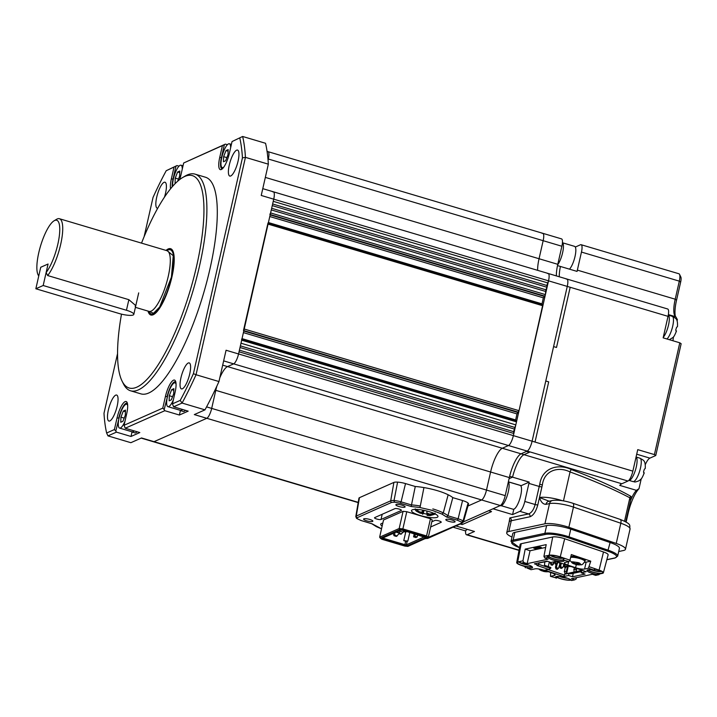 <?xml version="1.0" encoding="UTF-8"?>
<svg xmlns="http://www.w3.org/2000/svg" width="717" height="717" viewBox="0 0 717 717"><rect width="100%" height="100%" fill="white"/><g stroke="black" fill="none" stroke-linecap="round" stroke-linejoin="round"><path stroke-width="1.08" d="M636.293 466.901A12.207 3.388 -73.4 0 0 636.06 457.07A12.207 3.388 -73.4 0 1 636.293 466.901A12.207 3.388 -73.4 0 1 628.854 480.354A12.207 3.388 -73.4 0 0 636.293 466.901M643.857 473.193L643.534 471.831L644.386 469.088M628.854 480.354L633.021 481.591C634.904 481.519 633.461 482.926 638.955 480.793L640.666 479.422C641.536 478.929 642.737 476.724 644.26 472.826M633.021 481.591A12.207 3.388 -73.4 0 0 640.46 468.138A12.207 3.388 -73.4 0 0 639.976 458.19C643.221 460.341 645.614 459.848 645.255 468.461L644.834 468.891M569.881 560.309L572.309 563.042L571.727 561.922L572.632 561.805A13.533 11.911 78 0 0 575.106 563.463L576.298 563.634A13.533 5.682 -71.2 0 0 577.902 562.576L579.506 563.069L581.111 564.655L580.178 564.844A13.533 11.911 -102 0 1 580.08 564.853A13.533 11.911 -102 0 1 577.373 564.7L576.172 564.521A13.533 5.682 108.8 0 1 575.715 564.449A13.533 5.682 108.8 0 1 574.917 564.073L575.097 563.454M572.632 561.805L577.902 562.576M572.309 563.042A13.56 13.56 0 0 0 573.833 563.804A13.533 5.682 -71.2 0 0 574.622 563.992L574.263 563.643A13.533 11.911 -102 0 1 571.799 561.985M574.622 563.992L574.398 563.069M579.453 563.105A13.533 5.682 108.8 0 1 577.857 564.162L578.216 564.521A13.533 11.911 78 0 0 581.021 564.664M578.198 562.639L578.216 564.521M566.287 279.101A9.043 2.509 106.6 0 1 566.914 279.038A9.043 2.509 106.6 0 1 567.264 286.406L668.029 316.349L663.144 337.85L679.797 342.798L654.406 454.587L637.745 449.64L632.86 471.141A9.043 2.509 106.6 0 1 627.975 481.035L621.818 483.76A21.698 6.014 -73.4 0 0 619.739 485.382L636.391 490.329A21.698 6.014 -73.4 0 0 631.892 497.437L630.754 496.254C614.433 487.193 594.68 478.32 571.494 469.635C559.341 463.549 542.24 466.955 539.758 484.342L539.229 486.458L528.904 483.392A21.698 6.014 106.6 0 1 529.209 482.093L512.556 477.146L509.079 478.687L512.556 477.146A21.698 6.014 -73.4 0 1 523.975 454.686L529.397 452.284L526.484 451.414L527.21 451.092L521.053 453.816L526.484 451.414L529.397 452.284L523.975 454.686A21.698 6.014 -73.4 0 0 512.556 477.146L509.635 476.276A21.698 6.014 106.6 0 1 521.053 453.816A21.698 6.014 -73.4 0 0 509.33 477.576L505.225 495.635A9.043 2.509 106.6 0 1 500.341 505.53L463.433 521.886L488.618 510.728L491.53 511.597L462.214 524.584L460.26 524.002L462.214 524.584L491.53 511.597L488.618 510.728L493.018 508.783L512.583 514.591L519.915 511.346L528.59 513.928C531.53 512.87 533.708 509.733 535.124 504.517L524.799 501.452A9.043 2.509 106.6 0 1 519.915 511.346M570.185 287.275L556.509 347.467L553.587 346.598L567.264 286.406L570.185 287.275L556.509 347.467L553.587 346.598L545.771 380.996L548.693 381.865L535.016 442.057L532.104 441.197L545.771 380.996L548.693 381.865L535.016 442.057L532.104 441.197A9.043 2.509 106.6 0 1 527.21 451.092L627.975 481.035M542.169 233.383A9.043 2.509 106.6 0 1 542.796 233.312A9.043 2.509 106.6 0 1 543.154 240.688L539.05 258.738L543.154 240.688A9.043 2.509 -73.4 0 0 542.796 233.312L561.528 238.886A9.043 2.509 106.6 0 1 561.886 246.254L557.781 264.313A21.698 6.014 -73.4 0 0 556.374 275.902A21.698 6.014 106.6 0 1 557.503 265.595L560.416 266.464A21.698 6.014 -73.4 0 0 559.287 276.771A21.698 6.014 -73.4 0 1 560.416 266.464L577.077 271.411A21.698 6.014 106.6 0 1 577.355 270.13L581.46 252.07A9.043 2.509 -73.4 0 0 581.102 244.703A9.043 2.509 -73.4 0 0 580.483 244.766L575.303 247.06M455.86 525.946L474.475 531.476L467.143 534.73A9.043 2.509 -73.4 0 1 466.525 534.792L519.018 550.396M513.802 509.222L512.583 514.591M520.945 486.063A128.854 35.733 -73.4 0 0 521.223 485.633L508.371 481.815M529.209 482.093L521.223 485.633M581.46 252.07L679.304 281.145L675.208 299.204A21.698 6.014 -73.4 0 0 674.652 315.507A21.698 6.014 -73.4 0 0 675.817 316.797L668.369 314.584M465.647 530.571A9.043 2.509 -73.4 0 0 466.525 534.792M528.904 483.392L524.799 501.452M539.758 484.342L542.384 484.898L537.804 504.858C535.993 511.418 533.412 515.38 530.051 516.742A2.259 1.99 78 0 0 528.59 513.928L509.814 517.934L509.187 521.886M630.754 496.254A2.259 0.86 -62.1 0 0 629.867 497.795C613.358 489.119 593.416 480.498 570.051 471.947C558.149 465.996 544.095 470.621 542.384 484.898L539.507 497.535A18.086 3.997 12.8 0 1 562.531 500.744M630.386 498.638A2.259 1.192 148.8 0 1 631.892 497.437L630.619 500.296L629.867 497.795L624.552 521.178M636.391 490.329L638.981 488.725A23.966 6.641 -73.4 0 0 628.101 513.417L626.138 522.039M641.24 478.777L638.981 488.725M654.406 454.587L655.75 455.537L649.889 458.127A13.56 3.764 -73.4 0 0 645.273 464.67M655.75 455.537L681.15 343.739L679.797 342.798M668.029 316.349A9.043 2.509 -73.4 0 0 667.67 308.982L566.914 279.038A9.043 2.509 106.6 0 1 567.264 286.406L532.104 441.197A9.043 2.509 106.6 0 1 527.21 451.092L508.478 445.526L502.321 448.25A21.698 6.014 -73.4 0 0 490.598 472.01L486.493 490.069A9.043 2.509 106.6 0 1 481.609 499.964L467.941 506.014L481.609 499.964A9.043 2.509 -73.4 0 0 486.493 490.069L490.598 472.01A21.698 6.014 106.6 0 1 502.321 448.25L508.478 445.526A9.043 2.509 -73.4 0 0 513.363 435.622A9.043 2.509 106.6 0 1 508.478 445.526L233.67 363.86A9.043 2.509 -73.4 0 0 238.555 353.956L273.724 199.174A9.043 2.509 -73.4 0 0 273.365 191.797A9.043 2.509 106.6 0 1 273.724 199.174L548.532 280.84A9.043 2.509 -73.4 0 0 548.173 273.473A9.043 2.509 106.6 0 1 548.532 280.84L546.82 285.465L547.062 287.284L545.843 289.758L545.404 294.597L270.596 212.931L269.861 214.41M675.817 316.797L677.395 319.639L677.081 321.019M680.657 282.086L679.304 281.145A9.043 2.509 -73.4 0 0 679.537 274.351L680.827 276.995A6.785 1.882 106.6 0 1 680.657 282.086L676.552 300.145A23.966 6.641 -73.4 0 0 675.396 316.52M679.537 274.351A9.043 2.509 -73.4 0 0 678.954 273.777L581.102 244.703M673.514 336.838A13.56 3.764 -73.4 0 0 672.985 340.772M625.475 549.24A18.086 3.997 -167.2 0 0 616.235 543.441L568.859 527.3L573.448 507.089A4.517 1.9 -71.2 0 0 572.811 503.253L620.187 519.404C632.833 524.656 628.943 525.113 630.064 529.038L625.475 549.24A18.086 3.997 -167.2 0 1 623.369 550.531L618.717 551.525M511.992 537.042A18.086 3.997 12.8 0 1 506.722 532.785A18.086 3.997 12.8 0 1 507.699 531.844A18.086 3.997 -167.2 0 1 508.828 531.494L544.929 523.795L549.527 503.585L545.951 504.347C543.029 504.275 540.878 501.999 539.507 497.535L549.123 501.201M568.859 527.3A18.086 3.997 -167.2 0 0 544.929 523.795M545.951 504.347A4.517 3.979 -102 0 1 548.89 501.246L549.374 501.237M358.222 502.357L154.03 441.672L206.801 418.298A9.043 2.509 -73.4 0 0 211.685 408.403L215.781 390.344A21.698 6.014 106.6 0 1 216.892 386.06A21.698 6.014 -73.4 0 0 215.781 390.344L211.685 408.403A9.043 2.509 106.6 0 1 206.801 418.298L154.03 441.672A9.043 2.509 106.6 0 1 153.402 441.744A9.043 2.509 -73.4 0 0 154.03 441.672L141.536 437.962L130.861 442.694L107.962 435.882L116.432 432.136L131.005 436.465L139.806 432.566L125.233 428.237L164.811 410.707L179.384 415.035L188.177 411.137L173.604 406.808L182.073 403.053L204.972 409.855L194.307 414.587L500.341 505.53M267.952 158.905L268.337 159.022A9.043 2.509 -73.4 0 0 267.988 151.645A9.043 2.509 106.6 0 1 268.337 159.022L268.068 160.232L268.337 159.022L561.886 246.254M222.673 365.15L227.513 366.584L233.67 363.86L227.513 366.584A21.698 6.014 -73.4 0 0 219.796 377.823A21.698 6.014 106.6 0 1 227.513 366.584L621.818 483.76M172.179 186.823A13.56 3.764 106.6 0 1 173.039 179.062L175.97 166.165L166.219 170.718L177 165.555L178.999 166.147M222.449 168.719A13.56 3.764 106.6 0 1 221.947 168.683A13.56 3.764 106.6 0 1 221.419 157.632L224.349 144.735L183.669 162.992L225.371 144.126L227.37 144.717M193.411 373.674A178.587 49.527 106.6 0 1 180.218 400.4L182.073 403.053A180.845 50.154 106.6 0 0 196.046 374.74L193.411 373.674L242.445 157.83L245.438 157.355A180.845 50.154 106.6 0 0 242.642 136.472L232.039 141.563L242.642 136.472L265.541 143.275A180.845 50.154 106.6 0 1 268.337 164.166L245.438 157.355L196.046 374.74L218.954 381.543L226.061 350.246L238.555 353.956A9.043 2.509 106.6 0 1 233.67 363.86L223.641 360.875M548.039 282.991L273.231 201.325L273.724 199.174L261.23 195.454L268.337 164.166M218.954 381.543A180.845 50.154 106.6 0 1 204.972 409.855M180.218 400.4L172.447 403.841L173.604 406.808M180.388 410.599L179.384 415.035M167.411 396.788L164.175 409.595L164.811 410.707M164.175 409.595L162.777 408.125L124.077 425.271L125.233 428.237M134.178 430.899A12.655 3.513 106.6 0 1 132.009 432.028L131.005 436.465M119.04 418.217L115.795 431.025L116.432 432.136M115.795 431.025L114.397 429.555L106.636 433.005L107.962 435.882M106.636 433.005A178.587 49.527 -73.4 0 1 103.992 413.288L117.57 353.517M144.126 236.655L153.035 197.444A178.587 49.527 -73.4 0 1 166.219 170.718M224.349 144.735L225.371 144.126M175.97 166.165L177 165.555M180.926 377.85A13.56 3.764 106.6 0 1 189.189 362.901A13.56 3.764 106.6 0 1 189.718 373.951A13.56 3.764 106.6 0 1 181.455 388.901A13.56 3.764 106.6 0 1 180.926 377.85M141.527 243.126A110.768 30.714 106.6 0 1 182.441 177.664L184.968 176.158A113.026 31.342 106.6 0 1 195.006 174.123L205.42 177.216A113.026 31.342 106.6 0 1 209.866 269.323A113.026 31.342 106.6 0 1 141.025 393.902L130.611 390.81A113.026 31.342 106.6 0 1 123.315 383.622L122.015 380.978A110.768 30.714 106.6 0 1 121.496 314.145M238.071 161.128A13.56 3.764 106.6 0 1 229.807 176.077A13.56 3.764 106.6 0 1 229.279 165.027A13.56 3.764 106.6 0 1 237.542 150.077A13.56 3.764 106.6 0 1 238.071 161.128M157.686 208.262A13.56 3.764 106.6 0 1 157.256 208.226A13.56 3.764 106.6 0 1 156.718 197.166A13.56 3.764 106.6 0 1 164.982 182.217A13.56 3.764 106.6 0 1 165.519 193.276A13.56 3.764 106.6 0 1 164.48 197.076M117.167 406.1A13.56 3.764 106.6 0 1 108.903 421.049A13.56 3.764 106.6 0 1 108.366 409.99A13.56 3.764 106.6 0 1 116.629 395.04A13.56 3.764 106.6 0 1 117.167 406.1M114.397 429.555L117.041 417.948A14.923 4.141 106.6 0 1 122.257 404.585A14.923 4.141 106.6 0 1 127.088 402.452A14.923 4.141 106.6 0 1 126.712 413.664L124.077 425.271M162.777 408.125L165.412 396.519A14.923 4.141 106.6 0 1 170.628 383.156A14.923 4.141 106.6 0 1 175.468 381.023A14.923 4.141 106.6 0 1 175.091 392.235L172.447 403.841M242.445 157.83A178.587 49.527 -73.4 0 0 239.81 138.121M232.039 141.563L229.404 153.169A14.923 4.141 106.6 0 1 221.643 169.346A14.923 4.141 106.6 0 1 219.725 157.453L222.36 145.847M183.669 162.992L181.025 174.598A14.923 4.141 106.6 0 1 179.635 179.591M170.565 188.759A14.923 4.141 106.6 0 1 171.354 178.891L173.989 167.276M165.412 396.519L167.106 396.698A13.56 3.764 106.6 0 1 175.36 381.749A13.56 3.764 106.6 0 1 175.799 382M117.041 417.948L118.726 418.128A13.56 3.764 106.6 0 1 126.99 403.178A13.56 3.764 106.6 0 1 127.429 403.429M195.006 174.123A113.026 31.342 106.6 0 1 199.46 266.231A113.026 31.342 106.6 0 1 130.611 390.81M182.441 177.664A110.768 30.714 106.6 0 1 196.646 265.935A110.768 30.714 106.6 0 1 157.928 365.168A110.768 30.714 106.6 0 1 122.015 380.978M166.039 250.412A34.586 9.59 106.6 0 1 170.583 248.691A34.586 9.59 106.6 0 1 171.946 276.879A34.586 9.59 106.6 0 1 150.875 315.005A34.586 9.59 106.6 0 1 148.007 311.079M420.332 515.541A13.56 2.993 12.8 0 1 411.504 510.585A13.56 2.993 12.8 0 1 429.133 511.642A13.56 2.993 12.8 0 1 437.962 516.598A13.56 2.993 12.8 0 1 420.332 515.541M382.152 526.081A13.56 2.993 12.8 0 1 380.727 524.226A13.56 2.993 12.8 0 1 382.815 523.168M366.692 520.811A4.75 1.049 12.8 0 1 363.6 519.081A4.75 1.049 12.8 0 1 369.775 519.449L369.775 519.449A4.75 1.049 12.8 0 1 372.858 521.178A4.75 1.049 12.8 0 1 366.692 520.811M448.905 521.376A4.75 1.049 12.8 0 1 445.822 519.637A4.75 1.049 12.8 0 1 451.988 520.013L451.988 520.013A4.75 1.049 12.8 0 1 455.08 521.743A4.75 1.049 12.8 0 1 448.905 521.376M398.948 506.525A4.75 1.049 12.8 0 1 395.856 504.795A4.75 1.049 12.8 0 1 402.022 505.162L402.022 505.162A4.75 1.049 12.8 0 1 405.114 506.892A4.75 1.049 12.8 0 1 398.948 506.525M376.757 519.027L376.757 519.027A3.424 0.762 12.8 0 1 374.525 517.773A3.424 0.762 12.8 0 1 374.713 517.593L394.906 508.649A3.424 0.762 12.8 0 1 398.715 508.962A3.424 0.762 12.8 0 1 401.412 510.343A3.424 0.762 12.8 0 1 401.224 510.522L381.023 519.466A3.424 0.762 12.8 0 1 376.757 519.027M425.324 538.664L461.452 523.15L461.497 522.11L457.401 520.228L446.583 517.011L441.986 514.089L432.109 510.325L420.001 507.546L411.173 506.489L415.268 486.493L405.517 483.59A9.043 1.999 -167.2 0 0 397.594 482.129A9.491 2.097 -167.2 0 0 393.902 482.416L359.45 497.679A9.491 2.097 -167.2 0 0 358.939 498.198L355.793 516.545A8.496 1.882 12.8 0 1 356.259 516.079A1.353 1.264 -113.9 0 0 357.227 517.674L357.183 518.714L361.278 520.587L372.096 523.804L381.525 528.814M411.173 506.489L400.355 503.28L394.475 502.196L391.679 502.411L357.227 517.674M403.088 511.32L399.181 528.519L379.625 537.176L383.532 519.977L403.088 511.32L406.781 511.705L430.46 518.741L432.234 519.977L428.327 537.176L426.552 535.94L402.873 528.904L406.781 511.705M431.822 521.779L434.744 520.479A3.424 0.762 12.8 0 1 438.544 520.802A3.424 0.762 12.8 0 1 441.242 522.182A3.424 0.762 12.8 0 1 441.054 522.361L430.639 526.977M376.694 526.735L376.12 526.457M372.096 523.804L371.648 523.67M357.183 518.714L361.108 520.542M394.475 502.196L394.018 500.556L397.594 482.129M420.001 507.546L423.935 487.578A26.224 5.799 -167.2 0 0 415.268 486.493M441.986 514.089L443.285 512.888L448.152 494.775A24.862 5.494 -167.2 0 0 423.935 487.578M446.583 517.011L447.919 515.783L452.803 497.643A26.224 5.799 -167.2 0 0 448.152 494.775M461.497 522.11L463.03 521.071L468.084 503.074A9.043 1.999 -167.2 0 0 462.564 500.547L452.803 497.643M430.46 518.741L426.552 535.94L425.719 536.827L402.73 529.997L402.873 528.904L399.181 528.519L399.692 529.675L380.386 538.225L379.625 537.176M380.386 538.225L381.847 539.247L404.827 546.076L407.865 546.399L428.327 537.176M457.401 520.228L458.118 518.812A8.039 1.775 12.8 0 1 463.03 521.071A8.496 1.882 12.8 0 1 463.433 521.877L468.524 503.97A9.491 2.097 -167.2 0 0 468.084 503.074M427.171 537.84L425.719 536.827M402.73 529.997L399.692 529.675M406.889 545.978L425.862 537.58L402.802 530.311L400.669 530.087L381.695 538.494L404.755 545.754L406.889 545.978L406.378 544.821L404.899 544.669L404.755 545.754M424.536 536.773L406.378 544.821L407.157 541.38L405.679 541.227L404.899 544.669L383.559 538.324L382.726 539.211M382.986 537.92L383.559 538.324L383.72 537.598M417.679 534.73L417.177 536.943L415.86 537.526L413.575 536.845L414.892 536.262L417.177 536.943M409.801 532.39L407.83 541.084L407.157 541.38M405.679 541.227L403.77 540.654L405.714 532.104M414.892 536.262L415.394 534.057M403.77 540.654L407.83 541.084M414.283 533.726L413.575 536.845M546.641 525.579L544.884 533.323L513.121 540.098A18.239 4.033 12.8 0 0 511.992 540.439A18.239 4.033 12.8 0 0 511.006 541.398L512.763 533.654A18.239 4.033 12.8 0 1 513.748 532.704A18.239 4.033 12.8 0 1 514.878 532.355L546.641 525.579A18.239 4.033 12.8 0 1 570.777 529.11L610.113 542.527A18.239 4.033 12.8 0 1 619.434 548.371L617.678 556.114A18.239 4.033 12.8 0 0 608.357 550.262L569.02 536.854L568.411 537.804L607.747 551.212A17.342 3.836 12.8 0 1 614.586 558.005L606.86 559.654M600.129 570.678A4.75 1.049 12.8 0 1 600.12 570.696A4.75 1.049 12.8 0 1 599.573 571.028A4.75 1.049 12.8 0 1 593.049 570.024M566.036 577.759A4.75 1.049 12.8 0 1 561.572 576.746M561.294 557.441A4.75 1.049 12.8 0 1 561.294 557.459A4.75 1.049 12.8 0 1 560.739 557.79A4.75 1.049 12.8 0 1 555.415 557.172A4.75 1.049 12.8 0 1 552.036 555.352A4.75 1.049 12.8 0 1 552.036 555.343M527.201 564.521A4.75 1.049 12.8 0 1 522.738 563.508M594.913 569.128A7.69 1.703 12.8 0 1 602.585 572.211A7.69 1.703 12.8 0 1 601.805 573.179A7.69 1.703 12.8 0 1 594.348 572.471A7.69 1.703 12.8 0 1 587.967 569.827M591.337 569.809A6.328 1.398 -167.2 0 0 600.936 571.494A6.328 1.398 -167.2 0 0 601.446 571.315M570.723 579.784A7.69 1.703 12.8 0 1 570.32 579.901A7.69 1.703 12.8 0 1 562.854 579.193A7.69 1.703 12.8 0 1 556.473 576.549M559.852 576.522A6.328 1.398 -167.2 0 0 567.685 578.305M563.41 559.816A7.69 1.703 12.8 0 1 562.97 559.941A7.69 1.703 12.8 0 1 553.533 558.695A7.69 1.703 12.8 0 1 549.159 555.657A7.69 1.703 12.8 0 1 549.294 555.594A7.69 1.703 12.8 0 1 549.769 555.442A7.69 1.703 12.8 0 1 556.966 556.087A7.69 1.703 12.8 0 1 563.454 558.642M550.575 555.343A6.328 1.398 -167.2 0 0 555.675 557.602A6.328 1.398 -167.2 0 0 562.101 558.256A6.328 1.398 -167.2 0 0 562.612 558.077M531.889 566.547A7.69 1.703 12.8 0 1 531.485 566.663A7.69 1.703 12.8 0 1 522.048 565.408A7.69 1.703 12.8 0 1 517.665 562.379A7.69 1.703 12.8 0 1 517.799 562.307A7.69 1.703 12.8 0 1 518.283 562.164A7.69 1.703 12.8 0 1 520.085 562.038M519.09 562.056A6.328 1.398 -167.2 0 0 520.659 563.132M520.909 563.239A6.328 1.398 -167.2 0 0 528.85 565.068M568.599 561.689L567.828 565.086A6.785 1.497 12.8 0 1 564.369 562.908A6.785 1.497 12.8 0 1 564.736 562.558A6.785 1.497 12.8 0 1 565.157 562.424L569.02 561.599L569.97 560.174L571.332 554.564L590.754 561.178L588.442 568.222L584.57 569.047A6.785 1.497 12.8 0 1 575.599 567.73L576.316 564.593M569.02 561.599L563.687 560.102A8.138 1.801 12.8 0 1 564.01 560.784A8.138 1.801 12.8 0 1 557.028 561.017A8.138 1.801 12.8 0 1 548.46 557.871L547.958 557.396L544.839 558.059L548.111 559.179L527.12 563.652L523.849 562.54L520.721 563.203L522.317 563.445A8.138 1.801 12.8 0 1 532.525 567.505A8.138 1.801 12.8 0 1 526.861 567.954L531.055 569.701L534.927 568.877A6.785 1.497 12.8 0 1 543.898 570.194L551.669 572.838A6.785 1.497 12.8 0 1 555.128 575.016A6.785 1.497 12.8 0 1 554.34 575.491L550.477 576.325L555.809 577.821A8.138 1.801 12.8 0 1 555.487 577.131A8.138 1.801 12.8 0 1 555.926 576.71A8.138 1.801 12.8 0 1 556.428 576.558A8.138 1.801 12.8 0 1 564.234 577.284A8.138 1.801 12.8 0 1 571.037 580.053L571.539 580.528L574.658 579.865L571.386 578.744L592.376 574.263L595.657 575.384L598.776 574.72L597.18 574.478A8.138 1.801 12.8 0 1 586.972 570.418A8.138 1.801 12.8 0 1 587.411 569.997A8.138 1.801 12.8 0 1 587.922 569.836A8.138 1.801 12.8 0 1 592.636 569.97L594.214 570.185L594.527 568.545L599.089 570.105A8.38 1.855 12.8 0 1 603.373 572.802A8.38 1.855 12.8 0 1 602.916 573.224A8.38 1.855 12.8 0 1 602.397 573.385L600.039 573.851M525.068 566.636L520.99 565.238A8.38 1.855 12.8 0 1 516.706 562.567L520.166 544.364A9.043 1.999 12.8 0 1 521.223 543.701L552.708 536.988A9.043 1.999 12.8 0 1 564.673 538.736L603.499 551.973A9.043 1.999 12.8 0 1 608.115 554.895L603.373 572.802M587.68 569.898A8.138 1.801 -167.2 0 0 597.476 573.188L599.932 573.914L598.776 574.72M594.743 569.603L594.527 568.545L589.383 566.788M563.625 558.247L564.826 558.418L563.445 559.117M520.094 561.447L520.721 563.203M538.718 547.68L541.344 547.582L538.718 547.68M539.032 548.236L541.658 548.138L539.946 548.523L539.13 547.922M539.704 547.25L538.897 546.614L537.203 547.035M537.114 547.403L539.74 547.304L537.114 547.403M584.498 562.271A6.785 1.497 -167.2 0 0 586.139 562.164L590.754 561.178M582.536 570.445L581.675 570.633L581.191 572.784L586.228 571.709L555.944 561.384L550.898 562.451L547.017 561.133L534.425 563.822L538.306 565.139L538.601 562.926M567.828 565.086L575.599 567.73M516.706 562.567A8.38 1.855 12.8 0 1 517.683 561.958L522.935 560.837L525.202 549.105L546.193 544.624L543.925 556.365L549.177 555.245A8.38 1.855 12.8 0 1 560.264 556.867L569.97 560.174M550.477 576.325L550.683 572.498M571.055 580.071L570.911 580.098A8.38 1.855 12.8 0 1 559.825 578.476L556.491 577.337M538.306 565.139L536.943 565.435L548.595 569.406L550.683 568.375L538.512 564.234M576.504 577.651L576.163 578.986L574.658 579.865M556.186 576.62L556.491 577.086M547.958 557.396L546.704 555.765L548.756 556.58A8.138 1.801 -167.2 0 0 555.827 559.412A8.138 1.801 -167.2 0 0 563.607 560.013M525.283 567.73L525.722 566.457L527.156 566.663A8.138 1.801 -167.2 0 0 532.113 566.735M594.214 570.185L588.442 568.222M581.191 572.784L585.072 574.102L572.48 576.791L568.599 575.464L563.562 576.54L544.92 570.185L548.595 569.406M544.472 565.337L544.821 561.922M545.655 547.429L530.051 550.755L525.202 549.105M541.308 547.528L539.802 547.035M541.622 548.075L541.362 547.501M539.041 548.102L536.191 547.188L535.644 547.716L536.191 547.188M535.653 547.654L533.672 548.129L535.106 547.421M530.051 550.755L527.12 563.652M523.849 562.54L522.935 560.837M543.925 556.365L544.839 558.059M573.268 573.313L572.48 576.791M563.562 576.54L564.485 575.115L548.057 569.522M568.599 575.464L569.083 573.313L564.888 574.209L564.996 573.734M564.835 573.564L564.485 575.115M549.347 561.922L548.281 566.636M538.261 548.084L538.772 547.976M538.673 548.406L539.318 548.442M539.265 548.666L537.822 548.98L537.284 548.433M537.221 548.72L535.644 547.716M536.092 547.618L538.162 548.514M535.007 547.851L537.696 548.926M537.678 549.007L536.343 549.294L535.823 548.72M535.751 549.034L536.639 548.846L534.828 548.272M534.757 548.604L535.644 548.406L533.672 548.129M569.083 573.313L571.512 573.69M544.57 565.31L547.68 566.367L547.537 567.013M547.671 566.421L550.871 567.514L550.683 568.375M663.279 337.277A12.207 3.388 -73.4 0 0 668.531 325.007A12.207 3.388 -73.4 0 0 668.271 315.166A12.207 3.388 -73.4 0 1 668.531 325.007A12.207 3.388 -73.4 0 1 663.279 337.277M54.071 220.8A29.388 8.147 106.6 0 1 57.835 244.219A29.388 8.147 106.6 0 1 46.112 272.612L48.066 264.017L40.735 267.262L38.781 275.857A29.388 8.147 106.6 0 1 38.037 274.736A29.388 8.147 106.6 0 1 38.781 252.662A29.388 8.147 106.6 0 1 54.071 220.8L56.589 219.294A31.647 8.774 106.6 0 1 59.403 218.721A31.647 8.774 106.6 0 1 60.649 244.515A31.647 8.774 106.6 0 1 47.663 275.543L128.863 299.679L135.8 305.63L135.155 306.374M135.414 307.342L148.948 311.366A31.647 8.774 -73.4 0 0 151.386 310.999A31.647 8.774 -73.4 0 0 168.226 276.484A31.647 8.774 -73.4 0 0 168.818 252.321A31.647 8.774 -73.4 0 0 166.98 250.69L59.403 218.721M47.663 275.543L46.112 272.612M167.24 250.78L173.254 255.709L171.426 277.112L159.685 306.993L153.528 313.266L149.217 311.429M166.864 250.654A33.457 9.276 106.6 0 1 170.261 249.776A33.457 9.276 106.6 0 1 171.578 277.04A33.457 9.276 106.6 0 1 151.197 313.921A33.457 9.276 106.6 0 1 148.831 311.33M124.991 421.246A12.431 3.451 106.6 0 1 119.587 428.094L132.071 431.804A12.431 3.451 -73.4 0 0 134.052 430.863M119.587 428.094A12.431 3.451 106.6 0 1 119.094 417.966A12.431 3.451 106.6 0 1 126.667 404.263A12.431 3.451 106.6 0 1 127.68 405.607M125.493 410.106L123.297 411.083L120.931 417.151L120.761 422.25L122.957 421.273L125.323 415.206L125.493 410.106M123.297 411.083L125.439 411.719M120.931 417.151L124.184 418.119M397.872 531.333L399.046 533.672L399.629 533.412L399.629 530.553M399.046 533.672L400.92 534.228L403.823 531.62M399.772 531.18L403.312 532.238M401.502 533.968L399.629 533.412M569.495 269.162A12.431 3.451 -73.4 0 0 575.079 256.229A12.431 3.451 -73.4 0 0 574.532 246.343L562.675 242.821M532.104 441.197L238.555 353.956L239.039 351.805L513.847 433.48L513.363 435.622L548.532 280.84L567.264 286.406M516.491 421.865L515.801 424.876L240.993 343.21L241.674 340.199L516.491 421.865L516.437 420.762L241.898 339.213M241.629 339.096L241.674 340.199M267.997 223.005L243.484 330.51M270.596 212.931L271.277 209.92L546.085 291.586M272.738 191.869A9.043 2.509 106.6 0 1 273.365 191.797L566.914 279.038M267.36 151.717A9.043 2.509 106.6 0 1 267.988 151.645L542.796 233.312M268.275 223.121L542.814 304.671L519.027 410.689L516.975 413.915L515.523 420.494M557.781 264.313L539.05 258.738A21.698 6.014 -73.4 0 0 537.633 270.336A21.698 6.014 106.6 0 1 539.05 258.738L265.335 177.404M270.228 214.526L544.669 296.085L545.404 294.597M544.669 296.085L543.352 297.824L541.9 304.402M515.801 424.876L513.605 431.652L513.847 433.48M239.415 350.165L513.605 431.652M546.82 285.465L272.63 203.978M240.016 347.512L514.824 429.178M547.062 287.284L272.254 205.618M240.392 345.872L514.582 427.35M545.843 289.758L271.653 208.28M501.282 505.718L513.139 509.24A12.431 3.451 -73.4 0 0 520.372 496.908A12.431 3.451 -73.4 0 0 520.219 485.409L508.362 481.887A12.655 3.513 -73.4 0 1 507.95 493.188A12.655 3.513 -73.4 0 1 501.452 505.655A12.655 3.513 -73.4 0 1 500.583 505.745L500.143 505.619M402.999 530.374L403.734 531.593L405.607 532.148L406.647 531.458M403.734 531.593L404.352 530.777M406.198 531.889L404.316 531.333M119.13 313.508A11.302 2.501 -167.2 0 0 133.201 314.978A11.302 2.501 -167.2 0 0 133.81 314.387A11.302 2.501 -167.2 0 0 126.452 310.264L43.181 285.509L35.85 288.763L119.13 313.508M43.181 285.509L48.066 264.017L40.735 267.262L35.85 288.763M553.3 564.315L552.314 565.22L551.149 564.826L551.023 563.454L553.3 564.315M557.494 563.419L556.509 564.324L555.343 563.929L555.227 562.567L557.494 563.419M565.274 567.425L564.306 571.7L565.713 574.039M564.306 571.7L566.403 571.252L566.6 573.636L565.83 574.012M566.403 571.252L567.739 565.399M576.755 568.473L576.047 571.619L566.6 573.636L568.402 565.668M547.6 561.33L539.283 562.926M576.074 568.24L576.047 571.619L582.15 570.311M550.844 562.433L551.023 563.454M555.03 561.572L555.227 562.567M573.941 572.067L574.227 567.613M551.149 564.826L550.181 562.72L550.808 562.585M550.289 562.245L550.181 562.72M555.343 563.929L554.375 561.823L555.003 561.689M561.044 563.123L559.502 562.594M559.547 563.033L559.063 562.442M555.55 567.739C555.451 566.493 555.648 566.448 556.159 567.613C555.648 566.448 555.451 566.493 555.55 567.739L556.06 568.939L557.226 569.334L558.48 568.33L560.04 563.32M557.432 569.289L556.267 568.895L556.159 567.613L558.48 568.33M559.744 566.842C559.645 565.596 559.852 565.552 560.353 566.717C559.852 565.552 559.645 565.596 559.744 566.842L560.255 568.043L561.635 568.393L563.23 566.824L563.858 564.082M561.635 568.393L560.47 567.998L560.353 566.717L562.684 567.434M563.947 565.946C563.849 564.7 564.046 564.655 564.548 565.821C564.046 564.655 563.849 564.7 563.947 565.946L564.458 567.147L565.623 567.541L567.568 565.346M565.83 567.497L564.664 567.102L564.548 565.821L566.878 566.538M568.384 565.623L569.818 566.654L570.365 566.296M575.85 569.235L573.752 569.683M550.934 564.871L552.314 565.22M555.137 563.974L556.509 564.324M559.332 563.078L560.712 563.428M568.823 565.776L568.653 566.251M570.024 566.609L568.859 566.206M427.224 513.596L427.18 515.415L430.218 515.595L435.327 514.035M427.717 514.331L423.308 513.408L422.672 514.277L422.591 513.659L419.992 513.112L416.218 511.087L414.991 509.411M426.893 511.033L426.866 513.524L429.474 514.071L434.215 513.533M435.067 513.049L435.201 514.098L427.09 515.2M416.218 511.087L419.992 513.112M415.475 509.402L415.349 509.957L415.215 508.909L419.848 512.063L422.456 512.601L422.492 510.083M427.009 514.573L429.617 515.12M423.308 513.408L423.998 510.37M422.591 513.659L423.371 510.244M422.456 512.601L423.012 510.172M547.555 273.536A9.043 2.509 106.6 0 1 548.173 273.473M172.645 186.295A12.431 3.451 106.6 0 1 173.406 178.9A12.431 3.451 106.6 0 1 180.98 165.197A12.431 3.451 106.6 0 1 182.279 169.069M177.655 181.222L179.635 176.14L179.806 171.04L177.61 172.017L175.244 178.094L175.073 183.185L175.961 182.79M177.61 172.017L179.752 172.654M175.244 178.094L178.497 179.062M453.054 527.192L464.759 530.679A12.431 3.451 -73.4 0 0 465.79 530.499A12.431 3.451 -73.4 0 0 467.126 529.298M541.254 569.441A13.533 11.911 78 0 0 542.778 570.356L543.97 570.535A13.533 5.682 -71.2 0 0 544.346 570.338M547.976 571.592L547.851 571.745A13.533 11.911 -102 0 1 547.752 571.754A13.533 11.911 -102 0 1 545.045 571.592L543.844 571.422A13.533 5.682 108.8 0 1 543.387 571.341A13.533 5.682 108.8 0 1 542.59 570.974L542.769 570.347M538.691 568.957L539.982 569.943L539.274 569.047M539.982 569.943A13.56 13.56 0 0 0 541.505 570.705A13.533 5.682 -71.2 0 0 542.294 570.893L541.935 570.535A13.533 11.911 -102 0 1 539.767 569.128M542.294 570.893L542.07 569.97M545.897 570.875A13.533 5.682 108.8 0 1 545.529 571.064L545.888 571.413A13.533 11.911 78 0 0 548.021 571.592M545.592 570.768L545.888 571.413M223.856 167.025A12.431 3.451 106.6 0 1 222.27 167.599A12.431 3.451 106.6 0 1 221.786 157.471A12.431 3.451 106.6 0 1 229.35 143.767A12.431 3.451 106.6 0 1 230.659 147.639M228.185 149.611L225.98 150.588L223.614 156.656L223.444 161.755L225.64 160.787L228.015 154.711L228.185 149.611M225.98 150.588L228.131 151.224M223.614 156.656L226.877 157.623M173.362 399.817A12.431 3.451 106.6 0 1 167.957 406.664L180.451 410.375A12.431 3.451 -73.4 0 0 182.432 409.425M167.957 406.664A12.431 3.451 106.6 0 1 167.464 396.537A12.431 3.451 106.6 0 1 175.038 382.833A12.431 3.451 106.6 0 1 176.05 384.178M173.864 388.677L171.668 389.645L169.302 395.721L169.131 400.821L171.327 399.844L173.702 393.776L173.864 388.677M171.668 389.645L173.81 390.29M169.302 395.721L172.564 396.689M557.674 264.806A12.655 3.513 -73.4 0 0 562.711 252.259A12.655 3.513 -73.4 0 0 562.451 242.597M185.47 410.33A12.655 3.513 106.6 0 1 183.301 411.459L180.388 410.59A12.655 3.513 106.6 0 1 179.815 410.187M182.557 409.47A12.655 3.513 106.6 0 1 180.388 410.59M396.035 532.139L398.58 532.901M394.762 532.713L394.825 535.348L394.018 535.707L396.313 536.388L399.1 533.69M394.825 535.348L397.119 536.029M394.018 535.707L393.257 533.376M676.095 331.299L675.773 329.945L676.624 327.194M669.382 339.706L672.904 337.528C673.774 337.035 674.975 334.839 676.498 330.931M666.98 338.989A12.207 3.388 -73.4 0 0 672.689 326.244A12.207 3.388 -73.4 0 0 672.214 316.305C675.459 318.456 677.852 317.954 677.493 326.576L677.072 326.997M137.09 431.759A12.655 3.513 106.6 0 1 134.921 432.889L132.009 432.028A12.655 3.513 106.6 0 1 131.444 431.616M570.795 556.759A7.869 1.739 12.8 0 1 581.021 558.319A7.869 1.739 12.8 0 1 585.036 560.873L585.054 560.811C585.655 560.497 584.839 559.735 582.598 558.525C577.328 556.706 573.439 556.007 570.929 556.446L570.875 556.455M570.642 557.387A7.815 1.73 12.8 0 1 580.86 558.928A7.815 1.73 12.8 0 1 584.848 561.465L585.036 560.873M584.713 560.111A7.421 1.64 -167.2 0 0 579.085 557.342A7.421 1.64 -167.2 0 0 571.108 556.464M576.387 563.598L576.172 564.521M577.373 564.7L577.839 562.63M519.063 550.154L467.143 534.73M632.86 471.141L535.016 442.057M577.355 270.13L675.208 299.204L676.552 300.145M509.814 517.934A2.259 1.99 -102 0 1 511.266 520.748A18.086 3.997 -167.2 0 0 510.146 521.089A18.086 3.997 -167.2 0 0 509.169 522.03L506.722 532.785M530.051 516.742L511.266 520.748L508.828 531.494M541.909 486.798A2.259 0.502 12.8 0 1 539.229 486.458L535.124 504.517A2.259 0.502 -167.2 0 0 537.804 504.858M571.494 469.635A2.259 0.941 -70 0 0 570.051 471.947L563.472 500.896M649.889 458.127L636.705 454.211M630.064 529.038A18.086 3.997 -167.2 0 0 620.823 523.24L616.235 543.441M548.89 501.246L552.466 500.484A4.517 3.979 78 0 0 549.527 503.585A18.086 3.997 -167.2 0 1 573.448 507.089L620.823 523.24A4.517 1.9 108.8 0 0 620.187 519.404M505.225 495.635L206.577 406.88M509.33 477.576L214.992 390.102M221.723 157.722L219.725 157.453M173.353 179.151L171.354 178.891M361.278 520.587L371.854 523.769M391.679 502.411A1.353 1.264 -113.9 0 1 390.702 500.816L356.259 516.079L359.45 497.679M393.902 482.416L390.702 500.816A8.496 1.882 12.8 0 1 394.018 500.556A8.039 1.775 12.8 0 1 401.072 501.864L400.355 503.28M420.01 505.969A25.22 5.575 -167.2 0 0 411.271 504.893L401.072 501.864L405.517 483.59M462.564 500.547L458.118 518.812L447.919 515.783A25.22 5.575 -167.2 0 0 443.285 512.888A23.867 5.279 -167.2 0 0 432.826 508.909M461.452 523.15A1.353 1.264 66.1 0 0 462.295 523.096L463.433 521.877M427.009 538.413A1.353 1.264 66.1 0 0 427.852 538.359L462.295 523.096M381.023 519.466L382.206 514.277M519.538 547.663A17.342 3.836 12.8 0 1 512.628 541.55A17.342 3.836 12.8 0 1 513.704 541.218A0.905 0.798 78 0 1 513.121 540.098L514.878 532.355M513.704 541.218L545.467 534.443A0.905 0.798 78 0 1 544.884 533.323A18.239 4.033 12.8 0 1 566.466 536.038A18.239 4.033 12.8 0 1 569.02 536.854L570.777 529.11M545.467 534.443A17.342 3.836 12.8 0 1 565.982 537.033A17.342 3.836 12.8 0 1 568.411 537.804M599.089 570.105L603.499 551.973M597.18 574.478L597.476 573.188M555.809 577.821L556.069 576.656M610.113 542.527L607.747 551.212M606.824 559.771L614.971 558.032A0.905 0.798 -102 0 1 614.586 558.005M584.57 569.047L586.139 562.164M564.673 538.736L560.264 556.867M554.626 574.236L554.34 575.491M552.708 536.988L549.177 555.245M521.223 543.701L517.683 561.958M598.901 573.394L598.543 574.676M556.526 576.961L556.213 578.225M563.562 558.382L563.383 559.224M548.46 557.871L548.756 556.58M548.057 557.467L548.326 556.159M526.861 567.954L527.156 566.663M525.489 567.756L525.722 566.457M268.05 224.107L542.868 305.774M519.027 410.689L244.219 329.022M243.852 330.618L518.292 412.176M517.71 412.436L243.762 331.021M268.409 222.548L541.98 303.847M516.975 413.915L243.404 332.616M269.78 216.525L543.352 297.824M515.613 419.938L242.032 338.639M270.139 214.93L544.086 296.345M128.863 299.679L126.452 310.264M553.166 564.189L553.694 561.859M557.36 563.293L557.665 561.967M581.496 571.422L570.445 573.779M539.023 562.836L539.605 563.033M556.347 567.595L557.243 563.652M560.542 566.699L561.33 563.221M564.736 565.803L565.041 564.485M426.785 512.906L429.474 514.071M419.848 512.063L422.376 511.983M544.06 570.49L543.844 571.422M545.045 571.592L545.261 570.651M636.069 457.025L639.976 458.19M578.736 530.661L578.485 531.736M588.2 533.887L587.949 534.963M584.848 561.465C583.127 564.064 581.881 565.148 581.102 564.718L580.358 564.835M575.715 564.449A13.56 13.56 0 0 0 580.08 564.853M574.72 563.965L574.864 563.329M577.741 564.27L578.117 562.603M625.735 521.797L630.628 500.26M572.811 503.253C564.888 500.672 558.104 499.749 552.466 500.484M141.195 438.114L358.177 502.599M267.065 151.377L267.988 151.645M262.772 188.652L273.365 191.797M381.516 528.859L376.371 526.654L371.567 523.607M356.555 518.409L355.793 516.545M424.41 538.691L427.852 538.359M594.85 569.334L594.993 568.841M614.971 558.032L617.678 556.114M511.006 541.398L519.529 547.689M556.562 577.033L556.267 578.243M563.526 558.31L563.257 559.556M525.005 566.995L525.095 566.511M38.037 274.736L38.718 276.135M153.528 314.611L151.197 313.921M172.591 250.475L170.261 249.776M126.667 404.263L127.608 404.54M268.283 223.086L542.814 304.671M241.907 339.177L516.437 420.762M133.81 314.387L138.695 292.886M553.658 563.768L554.107 561.769M557.853 562.872L558.032 562.092M570.687 573.86L581.469 571.566M555.514 566.887L556.096 564.297M559.708 565.991L560.3 563.401M563.912 565.095L564.118 564.171M538.906 562.863L539.408 563.033M180.98 165.197L183.023 165.806M548.774 571.61L548.03 571.727M543.387 571.341A13.56 13.56 0 0 0 547.752 571.754M542.393 570.866L542.536 570.23M229.35 143.767L231.403 144.377M222.27 167.599L223.211 167.886M175.038 382.833L175.988 383.111M668.28 315.13L672.214 316.305"/></g></svg>
